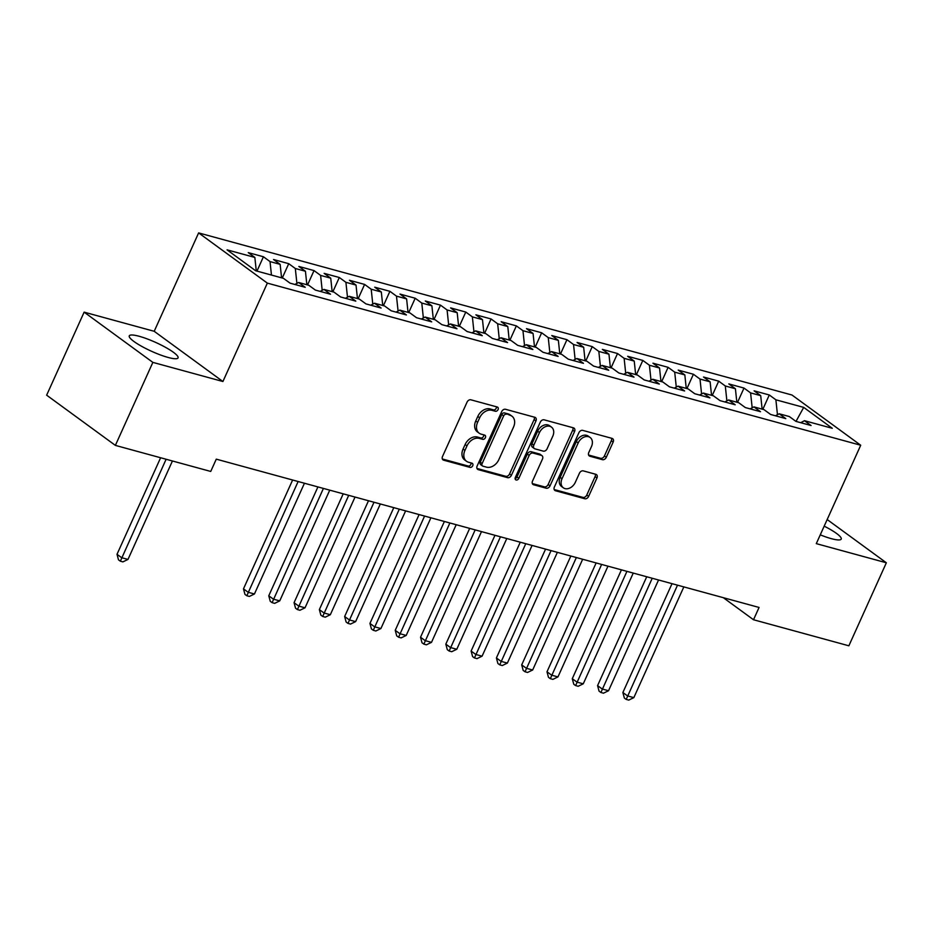 <?xml version="1.0" encoding="UTF-8"?>
<svg xmlns="http://www.w3.org/2000/svg" width="933" height="933" viewBox="0 0 933 933"><rect width="100%" height="100%" fill="white"/><g stroke="black" fill="none" stroke-linecap="round" stroke-linejoin="round"><path stroke-width="1.4" d="M498.059 409.61A2.356 1.749 126.2 0 0 497.709 407.231A2.356 1.749 126.2 0 0 497.277 407.021L470.897 399.814A3.37 2.496 126.2 0 0 467.048 402.158L442.522 456.482A3.37 2.496 126.2 0 0 443.023 459.887A3.37 2.496 126.2 0 0 443.641 460.179L470.022 467.386A2.356 1.749 126.2 0 0 472.716 465.754A2.356 1.749 126.2 0 0 472.366 463.374A2.356 1.749 126.2 0 0 471.923 463.165L468.518 462.232A10.776 8 126.2 0 1 466.512 461.275A10.776 8 126.2 0 1 464.926 450.406L466.978 445.881A10.776 8 126.2 0 1 479.282 438.393L482.699 439.326A2.356 1.749 126.2 0 0 485.382 437.682A2.356 1.749 126.2 0 0 485.043 435.303A2.356 1.749 126.2 0 0 484.6 435.093L481.183 434.16A10.776 8 126.2 0 1 479.189 433.204A10.776 8 126.2 0 1 477.603 422.334L479.644 417.809A10.776 8 126.2 0 1 491.959 410.322L495.365 411.255A2.356 1.749 126.2 0 0 498.059 409.61M479.189 433.204L477.334 431.851A10.776 8 126.2 0 1 475.748 420.981L477.789 416.445A10.776 8 126.2 0 1 490.093 408.957L493.51 409.89A2.356 1.749 126.2 0 0 496.204 408.257A2.356 1.749 126.2 0 0 496.414 406.788M442.335 458.978L468.168 466.034A2.356 1.749 126.2 0 0 470.85 464.401A2.356 1.749 126.2 0 0 471.06 462.931M466.512 461.275L464.657 459.922A10.776 8 126.2 0 1 463.071 449.041L465.124 444.516A10.776 8 126.2 0 1 477.428 437.029L480.833 437.962A2.356 1.749 126.2 0 0 483.527 436.329A2.356 1.749 126.2 0 0 483.737 434.86M820.259 534.842A26.765 4.887 24.3 0 0 831.315 538.656A26.765 4.887 24.3 0 0 841.228 539.076A26.765 4.887 24.3 0 0 824.177 526.154M139.169 336.277A26.765 4.887 24.3 0 0 129.267 335.857A26.765 4.887 24.3 0 0 141.711 346.353A26.765 4.887 24.3 0 0 168.138 357.456A26.765 4.887 24.3 0 0 178.051 357.887A26.765 4.887 24.3 0 0 165.596 347.379A26.765 4.887 24.3 0 0 139.169 336.277M602.426 459.666A3.37 2.496 126.2 0 0 606.275 457.322L613.156 442.079A3.37 2.496 126.2 0 0 612.666 438.685A3.37 2.496 126.2 0 0 612.036 438.382L582.74 430.381A3.37 2.496 126.2 0 0 578.892 432.714L554.365 487.049A3.37 2.496 126.2 0 0 554.867 490.443A3.37 2.496 126.2 0 0 555.485 490.746L584.781 498.747A3.37 2.496 126.2 0 0 588.63 496.403L596.945 477.999A3.37 2.496 126.2 0 0 596.444 474.594A3.37 2.496 126.2 0 0 595.814 474.302L583.277 470.873A3.37 2.496 126.2 0 0 579.44 473.218L575.311 482.338A9.015 6.683 126.2 0 1 563.357 487.807A9.015 6.683 126.2 0 1 562.028 478.711L578.18 442.953A9.015 6.683 126.2 0 1 590.134 437.484A9.015 6.683 126.2 0 1 591.464 446.58L588.77 452.54A3.37 2.496 126.2 0 0 589.271 455.934A3.37 2.496 126.2 0 0 589.889 456.237L602.426 459.666L600.572 458.301A3.37 2.496 126.2 0 0 604.421 455.969L611.302 440.726A3.37 2.496 126.2 0 0 611.477 438.23M759.065 607.453L216.281 459.153L210.73 471.445L115.377 445.391L152.86 362.377L222.917 381.515L267.351 283.119L860.716 445.239L816.293 543.636L886.35 562.786L848.867 645.799L753.514 619.745L759.065 607.453M535.95 420.981A3.37 2.496 126.2 0 0 535.449 417.587A3.37 2.496 126.2 0 0 534.831 417.284L505.534 409.284A3.37 2.496 126.2 0 0 501.686 411.616L477.16 465.952A3.37 2.496 126.2 0 0 477.649 469.346A3.37 2.496 126.2 0 0 478.279 469.649L507.575 477.649A3.37 2.496 126.2 0 0 511.412 475.305L535.95 420.981L534.084 419.628A3.37 2.496 126.2 0 0 534.271 417.133M544.137 419.827L573.433 427.839A3.37 2.496 126.2 0 1 574.052 428.13A3.37 2.496 126.2 0 1 574.553 431.536L550.027 485.86A3.37 2.496 126.2 0 1 546.178 488.204L533.641 484.775A3.37 2.496 126.2 0 1 533.011 484.472A3.37 2.496 126.2 0 1 532.521 481.078L542.47 459.048A3.37 2.496 126.2 0 0 541.968 455.642A3.37 2.496 126.2 0 0 541.35 455.351L533.035 453.076A3.37 2.496 126.2 0 0 529.186 455.409L518.83 478.349A2.356 1.749 126.2 0 1 515.704 479.784A2.356 1.749 126.2 0 1 515.354 477.404L540.289 422.171A3.37 2.496 126.2 0 1 544.137 419.827M267.351 283.119L198.624 232.9L791.989 395.021L860.716 445.239M256.96 271.106L263.433 256.762L248.26 252.621L254.849 257.438L227.034 249.834L255.642 270.745L283.457 278.337L290.058 283.154L305.231 287.306L298.63 282.489L308.753 285.253L315.342 290.07L330.515 294.222L323.926 289.393L334.049 292.157L340.638 296.986L355.811 301.126L349.222 296.309L359.333 299.073L365.934 303.89L381.107 308.042L374.506 303.225L384.629 305.989L391.219 310.806L406.403 314.946L399.802 310.129L409.925 312.893L416.515 317.71L431.687 321.862L425.098 317.045L435.21 319.809L441.81 324.626L456.983 328.766L450.394 323.949L460.505 326.713L467.106 331.53L482.279 335.682L475.678 330.865L485.801 333.629L492.391 338.446L507.564 342.586L500.974 337.769L511.097 340.533L517.687 345.35L532.86 349.502L526.27 344.685L536.382 347.449L542.983 352.266L558.156 356.418L551.566 351.589L561.678 354.353L568.267 359.182L583.452 363.322L576.851 358.505L586.974 361.269L593.563 366.086L608.736 370.238L602.147 365.421L612.258 368.185L618.859 373.002L634.032 377.142L627.442 372.325L637.554 375.089L644.155 379.906L659.328 384.058L652.727 379.241L662.85 382.005L669.439 386.822L684.624 390.962L678.023 386.145L688.146 388.909L694.735 393.726L709.908 397.878L703.319 393.061L713.43 395.825L720.031 400.642L735.204 404.782L728.615 399.965L738.726 402.729L745.315 407.558L760.5 411.698L753.899 406.881L764.022 409.645L770.611 414.462L785.784 418.614L779.195 413.786L789.318 416.55L795.907 421.378L811.08 425.518L804.491 420.701L800.724 422.696M263.433 256.762L270.034 261.59L280.145 264.354L281.568 277.824M282.256 278.011L288.729 263.677L273.556 259.526L280.145 264.354M288.729 263.677L295.318 268.494L305.441 271.258L306.864 284.74M307.552 284.927L314.024 270.582L298.84 266.441L305.441 271.258M314.024 270.582L320.614 275.41L330.737 278.174L332.16 291.644M332.836 291.831L339.309 277.498L324.136 273.357L330.737 278.174M339.309 277.498L345.91 282.314L356.021 285.078L357.456 298.56M358.132 298.747L364.605 284.413L349.432 280.262L356.021 285.078M364.605 284.413L371.206 289.23L381.317 291.994L382.74 305.464M383.428 305.651L389.901 291.318L374.728 287.177L381.317 291.994M389.901 291.318L396.49 296.134L406.613 298.898L408.036 312.38M408.724 312.567L415.197 298.233L400.012 294.082L406.613 298.898M415.197 298.233L421.786 303.05L431.897 305.814L433.332 319.284M434.008 319.471L440.481 305.138L425.308 300.997L431.897 305.814M440.481 305.138L447.082 309.954L457.193 312.718L458.616 326.2M459.304 326.387L465.777 312.054L450.604 307.902L457.193 312.718M465.777 312.054L472.366 316.87L482.489 319.634L483.912 333.116M484.6 333.303L491.073 318.958L475.888 314.818L482.489 319.634M491.073 318.958L497.662 323.786L507.785 326.55L509.208 340.02M509.885 340.207L516.357 325.874L501.184 321.722L507.785 326.55M516.357 325.874L522.958 330.69L533.07 333.454L534.504 346.936M535.18 347.123L541.653 332.778L526.48 328.638L533.07 333.454M541.653 332.778L548.254 337.606L558.366 340.37L559.788 353.84M560.476 354.027L566.949 339.694L551.776 335.553L558.366 340.37M566.949 339.694L573.538 344.51L583.661 347.274L585.084 360.756M585.772 360.943L592.245 346.609L577.061 342.458L583.661 347.274M592.245 346.609L598.834 351.426L608.946 354.19L610.38 367.66M611.057 367.847L617.529 353.514L602.356 349.374L608.946 354.19M617.529 353.514L624.13 358.33L634.242 361.094L635.665 374.576M636.353 374.763L642.825 360.43L627.652 356.278L634.242 361.094M642.825 360.43L649.415 365.246L659.538 368.01L660.961 381.48M661.649 381.667L668.121 367.334L652.948 363.194L659.538 368.01M668.121 367.334L674.711 372.15L684.834 374.914L686.256 388.396M686.933 388.583L693.406 374.25L678.233 370.098L684.834 374.914M693.406 374.25L700.007 379.066L710.118 381.83L711.552 395.312M712.229 395.499L718.702 381.154L703.529 377.014L710.118 381.83M718.702 381.154L725.303 385.982L735.414 388.746L736.837 402.216M737.525 402.403L743.998 388.07L728.825 383.918L735.414 388.746M743.998 388.07L750.587 392.886L760.71 395.65L762.133 409.132M762.821 409.319L769.293 394.974L754.109 390.834L760.71 395.65M769.293 394.974L775.883 399.802L803.71 407.394L832.306 428.305L804.491 420.701M779.195 413.786L775.44 415.78M775.883 399.802L777.457 414.707M803.71 407.394L796.001 421.401M753.899 406.881L750.144 408.864M750.587 392.886L752.173 407.803M728.615 399.965L724.848 401.96M725.303 385.982L726.877 400.887M703.319 393.061L699.552 395.044M700.007 379.066L701.581 393.971M678.023 386.145L674.267 388.14M674.711 372.15L676.285 387.067M652.727 379.241L648.971 381.224M649.415 365.246L651.001 380.151M627.442 372.325L623.676 374.32M624.13 358.33L625.705 373.247M602.147 365.421L598.391 367.404M598.834 351.426L600.409 366.331M576.851 358.505L573.095 360.5M573.538 344.51L575.125 359.427M551.566 351.589L547.799 353.584M548.254 337.606L549.829 352.511M526.27 344.685L522.503 346.668M522.958 330.69L524.533 345.607M500.974 337.769L497.219 339.764M497.662 323.786L499.237 338.691M475.678 330.865L471.923 332.848M472.366 316.87L473.952 331.775M450.394 323.949L446.627 325.944M447.082 309.954L448.656 324.871M425.098 317.045L421.343 319.028M421.786 303.05L423.36 317.955M399.802 310.129L396.047 312.123M396.49 296.134L398.076 311.051M374.506 303.225L370.751 305.208M371.206 289.23L372.78 304.135M349.222 296.309L345.455 298.303M345.91 282.314L347.484 297.23M323.926 289.393L320.171 291.388M320.614 275.41L322.188 290.315M298.63 282.489L294.875 284.472M295.318 268.494L296.904 283.41M270.034 261.59L271.456 275.06M723.308 597.68L753.514 619.745M886.35 562.786L827.174 519.541M222.917 381.515L154.202 331.297L84.133 312.147L152.86 362.377M84.133 312.147L46.65 395.172L115.377 445.391M154.202 331.297L198.624 232.9M254.849 257.438L256.283 270.92M476.973 468.436L505.709 476.296A3.37 2.496 126.2 0 0 509.558 473.952L534.084 419.628M506.351 414.252A2.356 1.749 126.2 0 0 503.657 415.896L482.128 463.584A2.356 1.749 126.2 0 0 482.478 465.952A2.356 1.749 126.2 0 0 482.909 466.162L486.513 467.153A10.776 8 126.2 0 0 498.817 459.666L513.535 427.069A10.776 8 126.2 0 0 511.949 416.188A10.776 8 126.2 0 0 509.954 415.232L504.496 412.899A2.356 1.749 126.2 0 0 501.802 414.532L503.657 415.896M482.478 465.952L480.623 464.599A2.356 1.749 126.2 0 1 480.273 462.22L501.802 414.532M511.949 416.188L510.094 414.835A10.776 8 126.2 0 0 508.1 413.879L509.954 415.232M504.496 412.899L508.1 413.879M532.335 483.562L544.324 486.839A3.37 2.496 126.2 0 0 548.161 484.495L572.699 430.171A3.37 2.496 126.2 0 0 572.874 427.687M541.968 455.642L540.114 454.289A3.37 2.496 126.2 0 0 539.484 453.986L531.169 451.712A3.37 2.496 126.2 0 0 527.332 454.056L516.975 476.996L518.83 478.349M515.109 478.629A2.356 1.749 126.2 0 0 516.975 476.996M552.791 436.178A9.015 6.683 126.2 0 0 551.461 427.092A9.015 6.683 126.2 0 0 539.507 432.55L533.816 445.158A3.37 2.496 126.2 0 0 534.317 448.551A3.37 2.496 126.2 0 0 534.936 448.843L543.251 451.117A3.37 2.496 126.2 0 0 547.1 448.785L552.791 436.178M551.461 427.092L549.607 425.728A9.015 6.683 126.2 0 0 537.653 431.198L539.507 432.55M534.317 448.551L532.451 447.187A3.37 2.496 126.2 0 1 531.962 443.793L537.653 431.198M588.595 455.024L600.572 458.301M590.134 437.484L588.28 436.131A9.015 6.683 126.2 0 0 576.326 441.589L578.18 442.953M563.357 487.807L561.503 486.443A9.015 6.683 126.2 0 1 560.173 477.358L576.326 441.589M554.179 489.533L582.927 497.394A3.37 2.496 126.2 0 0 586.764 495.05L595.079 476.635A3.37 2.496 126.2 0 0 595.266 474.151M160.616 457.753L117.01 554.307L121.663 557.701L127.984 559.427L172.43 460.984M166.109 459.258L120.357 561.199L118.503 559.847L117.01 554.307M127.984 559.427L122.888 561.888L120.357 561.199M292.624 480.005L243.478 588.863L248.12 592.257L254.441 593.983L304.45 483.236M298.128 481.51L246.825 595.755L244.959 594.391L243.478 588.863M254.441 593.983L249.344 596.444L246.825 595.755M317.92 486.921L268.774 595.767L273.416 599.161L279.737 600.887L329.746 490.152M323.413 488.425L272.109 602.66L270.255 601.307L268.774 595.767M279.737 600.887L274.64 603.359L272.109 602.66M343.216 493.825L294.058 602.683L298.712 606.077L305.033 607.803L355.03 497.056M348.709 495.33L297.405 609.576L295.551 608.211L294.058 602.683M305.033 607.803L299.936 610.264L297.405 609.576M368.5 500.741L319.354 609.599L323.996 612.981L330.329 614.719L380.326 503.972M374.005 502.246L322.701 616.48L320.847 615.127L319.354 609.599M330.329 614.719L325.232 617.18L322.701 616.48M393.796 507.645L344.65 616.503L349.292 619.897L355.613 621.623L405.622 510.876M399.301 509.15L347.986 623.396L346.131 622.043L344.65 616.503M355.613 621.623L350.516 624.084L347.986 623.396M419.092 514.561L369.946 623.419L374.588 626.813L380.909 628.539L430.906 517.792M424.585 516.066L373.282 630.3L371.427 628.947L369.946 623.419M380.909 628.539L375.812 631L373.282 630.3M444.388 521.477L395.23 630.323L399.872 633.717L406.205 635.443L456.202 524.696M449.881 522.97L398.578 637.216L396.723 635.863L395.23 630.323M406.205 635.443L401.108 637.904L398.578 637.216M469.672 528.381L420.526 637.239L425.168 640.633L431.489 642.359L481.498 531.612M475.177 529.886L423.874 644.132L422.008 642.767L420.526 637.239M431.489 642.359L426.404 644.82L423.874 644.132M494.968 535.297L445.822 644.143L450.464 647.537L456.785 649.263L506.794 538.528M500.461 536.79L449.158 651.036L447.304 649.683L445.822 644.143M456.785 649.263L451.689 651.724L449.158 651.036M520.264 542.201L471.107 651.059L475.76 654.453L482.081 656.179L532.078 545.432M525.757 543.706L474.454 657.952L472.599 656.587L471.107 651.059M482.081 656.179L476.985 658.64L474.454 657.952M545.56 549.117L496.403 657.963L501.044 661.357L507.377 663.083L557.374 552.348M551.053 550.622L499.75 664.856L497.895 663.503L496.403 657.963M507.377 663.083L502.281 665.556L499.75 664.856M570.844 556.021L521.699 664.879L526.34 668.273L532.661 669.999L582.67 559.252M576.349 557.526L525.046 671.772L523.18 670.407L521.699 664.879M532.661 669.999L527.565 672.46L525.046 671.772M596.14 562.937L546.995 671.795L551.636 675.177L557.957 676.915L607.966 566.168M601.633 564.442L550.33 678.676L548.476 677.323L546.995 671.795M557.957 676.915L552.861 679.376L550.33 678.676M621.436 569.841L572.279 678.699L576.932 682.093L583.253 683.819L633.25 573.072M626.929 571.346L575.626 685.592L573.772 684.239L572.279 678.699M583.253 683.819L578.157 686.28L575.626 685.592M646.721 576.757L597.575 685.615L602.217 689.009L608.538 690.735L658.546 579.988M652.225 578.262L600.922 692.496L599.056 691.143L597.575 685.615M608.538 690.735L603.453 693.196L600.922 692.496M672.017 583.673L622.871 692.519L627.512 695.913L633.834 697.639L683.842 586.892M677.51 585.166L626.206 699.412L624.352 698.059L622.871 692.519M633.834 697.639L628.737 700.1L626.206 699.412M490.093 408.957L491.959 410.322M477.789 416.445L479.644 417.809M475.748 420.981L477.603 422.334M480.833 437.962L482.699 439.326M477.428 437.029L479.282 438.393M465.124 444.516L466.978 445.881M463.071 449.041L464.926 450.406M468.168 466.034L470.022 467.386M442.545 459.386L443.641 460.179M493.51 409.89L495.365 411.255M509.558 473.952L511.412 475.305M505.709 476.296L507.575 477.649M477.171 468.844L478.279 469.649M480.273 462.22L482.128 463.584M572.699 430.171L574.553 431.536M548.161 484.495L550.027 485.86M544.324 486.839L546.178 488.204M532.545 483.97L533.641 484.775M539.484 453.986L541.35 455.351M531.169 451.712L533.035 453.076M527.332 454.056L529.186 455.409M531.962 443.793L533.816 445.158M588.793 455.432L589.889 456.237M560.173 477.358L562.028 478.711M595.079 476.635L596.945 477.999M586.764 495.05L588.63 496.403M582.927 497.394L584.781 498.747M554.389 489.942L555.485 490.746M611.302 440.726L613.156 442.079M604.421 455.969L606.275 457.322"/></g></svg>
